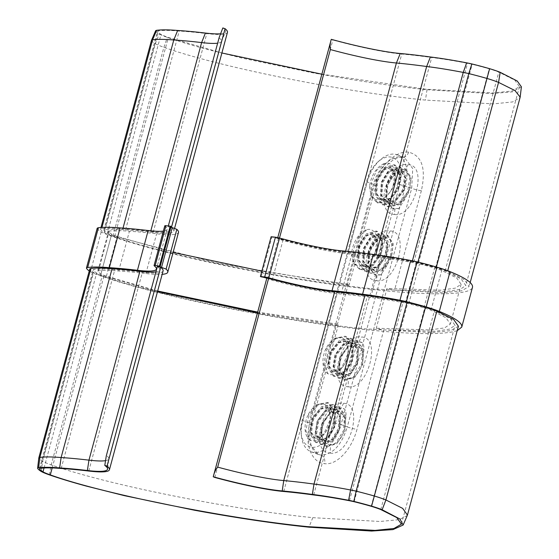<?xml version="1.0" encoding="UTF-8"?>
<svg xmlns="http://www.w3.org/2000/svg" width="559" height="559" viewBox="0 0 559 559"><rect width="100%" height="100%" fill="white"/><g stroke="black" fill="none" stroke-linecap="round" stroke-linejoin="round"><path stroke-width="0.42" stroke-dasharray="2.79 2.1" d="M271.122 236.743L271.891 237.037A5.283 0.65 15.1 0 1 278.354 238.749L282.917 240.461A88.525 10.907 -164.9 0 0 351.842 254.247A300.288 37.006 15.1 0 1 381.427 257.671A148.17 18.258 15.1 0 1 416.106 263.261A20.508 2.529 15.1 0 1 419.488 263.974A52.364 6.456 15.1 0 1 434.643 268.027A15.058 1.859 15.1 0 1 441.743 270.465L456.703 277.991L461.119 284.279L455.333 288.123L440.569 290.184L386.996 288.451L376.27 328.217A6.918 0.852 -164.9 0 0 383.809 329.894L435.244 331.27L449.45 329.153L455.068 325.303L450.442 318.77L434.427 310.72A19.9 2.453 -164.9 0 0 424.861 307.443A57.207 7.05 -164.9 0 0 407.777 302.88A25.351 3.123 -164.9 0 0 403.144 301.895A153.012 18.859 -164.9 0 0 367.354 296.116A305.13 37.6 -164.9 0 0 337.37 292.65A83.682 10.314 15.1 0 1 268.467 278.613L266.888 277.963M266.818 278.235A5.283 0.65 15.1 0 1 267.621 278.522L272.191 280.227A88.525 10.907 -164.9 0 0 341.109 294.013A300.288 37.006 15.1 0 1 370.701 297.437A148.17 18.258 15.1 0 1 405.373 303.027A20.508 2.529 15.1 0 1 408.762 303.747A52.364 6.456 15.1 0 1 423.918 307.799A15.058 1.859 15.1 0 1 431.017 310.231L445.97 317.764L450.393 324.045L444.608 327.888L429.843 329.957L376.27 328.217M458.408 326.204L450.91 330.6L431.758 332.556L363.762 328.762C278.85 320.23 155.206 295.005 102.185 275.957A23.359 2.879 15.1 0 1 93.57 272.373A60.665 7.477 15.1 0 1 89.782 268.984M155.947 271.842A80.223 9.887 -164.9 0 0 159.748 270.004A80.223 9.887 -164.9 0 0 157.442 266.552L106.476 455.452A80.223 9.887 -164.9 0 1 108.816 458.729L107.601 469.064M163.088 270.905A83.682 10.314 15.1 0 1 142.412 272.205A305.13 37.6 -164.9 0 0 114.833 269.634A153.012 18.859 -164.9 0 0 94.045 269.473A25.351 3.123 -164.9 0 0 93.136 269.878A57.207 7.05 -164.9 0 0 96.651 273.016A19.9 2.453 -164.9 0 0 103.953 276.055L157.512 291.595M257.489 312.795L336.511 324.933A6.918 0.852 -164.9 0 0 338.342 324.842A6.918 0.852 -164.9 0 0 337.489 324.15L257.678 312.09M157.666 291.008L106.434 276.188A15.058 1.859 15.1 0 1 100.969 273.924A52.364 6.456 15.1 0 1 97.825 271.129A20.508 2.529 15.1 0 1 98.517 270.842A148.17 18.258 15.1 0 1 118.69 271.003A300.288 37.006 15.1 0 1 145.892 273.54A88.525 10.907 -164.9 0 0 162.166 274.343M457.199 330.669C444.16 334.89 413.877 334.575 366.341 329.726C280.597 320.999 157.128 295.99 100.417 275.866A26.825 3.305 15.1 0 1 90.481 271.716A64.124 7.903 15.1 0 1 89.258 270.933M97.168 228.324A64.124 7.903 -164.9 0 0 101.207 231.95A26.825 3.305 -164.9 0 0 111.15 236.094C167.861 256.225 291.33 281.233 377.073 289.96C433.728 295.949 470.797 294.928 472.481 287.333M164.786 225.808A5.192 0.643 -164.9 0 0 164.933 226.032A76.765 9.461 15.1 0 1 167.141 229.337A76.765 9.461 15.1 0 1 163.354 231.112M170.844 227.003A5.283 0.65 15.1 0 1 170.404 226.591A5.283 0.65 15.1 0 1 170.991 226.451M173.094 252.409L117.166 236.422A15.058 1.859 15.1 0 1 111.702 234.158A52.364 6.456 15.1 0 1 108.551 231.363A20.508 2.529 15.1 0 1 109.243 231.077A148.17 18.258 15.1 0 1 129.422 231.237A300.288 37.006 15.1 0 1 156.625 233.774A88.525 10.907 -164.9 0 0 178.496 232.404M174.541 228.477L173.821 231.14A83.682 10.314 -164.9 0 1 153.145 232.432A305.13 37.6 15.1 0 0 125.565 229.868A153.012 18.859 15.1 0 0 104.778 229.707A25.351 3.123 15.1 0 0 103.862 230.105A57.207 7.05 15.1 0 0 107.384 233.25A19.9 2.453 15.1 0 0 114.686 236.289L216.92 263.037L347.244 285.167A6.918 0.852 15.1 0 0 349.075 285.076A6.918 0.852 15.1 0 0 348.215 284.384L261.836 271.143M173.821 231.14A83.682 10.314 -164.9 0 0 171.41 227.534L168.175 226.786A80.223 9.887 15.1 0 1 170.481 230.238A80.223 9.887 15.1 0 1 150.657 231.482A308.589 38.026 -164.9 0 0 122.812 228.883A156.471 19.285 -164.9 0 0 101.584 228.729A28.809 3.55 -164.9 0 0 100.515 229.211A60.665 7.477 -164.9 0 0 104.295 232.6A23.359 2.879 -164.9 0 0 112.918 236.191C165.939 255.232 289.576 280.464 374.495 288.989L442.483 292.79L461.636 290.834L469.134 286.439L464.368 279.717L447.598 271.297A23.359 2.879 -164.9 0 0 436.258 267.419A60.665 7.477 -164.9 0 0 417.811 262.492A28.809 3.55 -164.9 0 0 412.283 261.312A156.471 19.285 -164.9 0 0 375.69 255.407A308.589 38.026 -164.9 0 0 345.427 251.906A80.223 9.887 15.1 0 1 279.374 238.448L277.62 238.197L279.2 238.84A83.682 10.314 -164.9 0 0 348.103 252.885A305.13 37.6 15.1 0 1 378.08 256.35A153.012 18.859 15.1 0 1 413.877 262.122A25.351 3.123 15.1 0 1 418.502 263.107A57.207 7.05 15.1 0 1 435.587 267.677A19.9 2.453 15.1 0 1 445.16 270.947L461.175 278.997L465.794 285.537L460.176 289.387L445.977 291.505L394.542 290.128A6.918 0.852 15.1 0 1 386.996 288.451M380.91 274.783L374.586 274.7L367.759 265.665L368.807 250.39L376.752 237.687L386.549 234.857L391.978 242.76L390.343 256.665L382.195 269.068L371.518 273.267L369.429 272.771L362.602 263.722L363.65 248.455L371.588 235.758L381.385 232.928L386.814 240.838L385.186 254.736L377.032 267.132L366.355 271.339L364.258 270.836L357.439 261.801L358.494 246.519L366.431 233.823L376.221 231L381.657 238.91L380.022 252.808L371.868 265.211L361.198 269.41L359.102 268.907L353.169 262.674L351.842 251.599A20.753 12.55 110.5 0 1 367.13 229.581L358.696 236.653L353.47 249.335L354.015 262.094L360.338 269.375L362.435 269.871L373.112 265.665L381.266 253.262L382.887 239.357L377.458 231.461L367.661 234.284L359.723 246.987L358.668 262.255L365.488 271.297L367.598 271.8L378.268 267.6L386.416 255.204L388.051 241.299L382.615 233.389L372.825 236.212L364.887 248.909L363.832 264.19L370.659 273.232L381.741 270.884L390.972 258.663L393.312 243.878L387.778 235.318L377.856 238.26L369.925 251.236C374.418 241.621 379.917 237.121 386.437 237.736C392.215 239.629 393.934 245.513 391.6 255.379L387.024 265.455L380.91 274.783L376.913 275.308L374.998 274.853L368.556 266.112L369.925 251.236M101.207 231.95L90.481 271.716M321.97 428.942L321.942 440.345L326.994 446.62L336.784 443.797L344.728 431.101L345.776 415.819L338.957 406.777L327.867 409.118L318.637 421.346L316.296 436.125L321.837 444.691L331.627 441.862L339.565 429.165L340.62 413.898L333.793 404.849L322.711 407.19L313.487 419.404L311.139 434.203L316.673 442.756L326.463 439.933L334.408 427.23L335.456 411.955L328.636 402.92L317.959 404.968L308.799 416.385L305.815 430.8L310.294 440.226C317.198 443.895 328.58 432.945 329.782 420.487A17.015 10.286 -69.5 0 0 328.28 408.391C324.437 399.419 312.418 404.569 307.401 416.301L316.583 404.611L327.399 402.459L334.233 411.508L333.171 426.769L325.24 439.465L315.444 442.302L309.91 433.742L312.243 418.957L321.481 406.728L332.563 404.388L339.39 413.429L338.335 428.711L330.397 441.407L320.6 444.23L315.066 435.664L317.414 420.878L326.638 408.664L337.727 406.316L344.554 415.358L343.499 430.626L335.561 443.336L325.764 446.159L320.23 437.606L322.571 422.8L331.808 410.592L342.884 408.252L344.658 409.153C346.07 411.529 346.412 414.694 345.693 418.649L344.749 429.012C341.745 438.948 336.993 444.286 330.509 445.013C324.024 444.293 321.173 438.941 321.97 428.942C325.576 415.526 331.962 408.503 341.144 407.867L344.658 409.153M310.294 440.226A20.753 12.55 110.5 0 1 307.401 416.301M328.182 373.943A20.753 12.55 110.5 0 1 325.282 350.025C330.306 338.286 342.318 333.143 346.168 342.115A17.015 10.286 -69.5 0 1 347.663 354.203C346.468 366.662 335.086 377.618 328.182 373.943L323.703 364.517L326.687 350.109L335.84 338.691L346.517 336.637L345.287 336.176L352.114 345.224L351.059 360.492L343.128 373.188L333.325 376.018L327.791 367.466L330.131 352.673L339.369 340.452L350.444 338.104L357.271 347.146L356.216 362.428L348.278 375.124L338.488 377.947L332.954 369.387L335.295 354.595L344.519 342.387L355.608 340.04L362.435 349.082L361.38 364.342L353.442 377.052L343.645 379.875L338.111 371.323L340.459 356.523L349.689 344.309L360.772 341.968L362.539 342.87C363.951 345.245 364.293 348.411 363.574 352.366L362.637 362.735C359.626 372.671 354.881 378.003 348.397 378.736C341.905 378.017 339.061 372.657 339.858 362.658C343.457 349.249 349.85 342.22 359.032 341.584L362.539 342.87M335.428 423.163L399.811 184.554A26.979 16.309 -69.5 0 0 396.52 160.07A26.979 16.309 -69.5 0 0 377.814 162.026A26.979 16.309 -69.5 0 0 366.697 181.081L302.314 419.69A26.979 16.309 -69.5 0 0 301.119 433.539A26.979 16.309 -69.5 0 0 316.687 446.767A26.979 16.309 -69.5 0 0 335.428 423.163L341.074 424.588A31.129 18.824 110.5 0 1 311.063 451.742A31.129 18.824 110.5 0 1 301.49 436.558A31.129 18.824 110.5 0 1 302.866 420.578L367.249 181.968A31.129 18.824 110.5 0 1 380.071 159.986A31.129 18.824 110.5 0 1 397.26 154.815A31.129 18.824 110.5 0 1 405.457 185.979L341.074 424.588L347.293 426.915L411.676 188.306L412.738 168.573L404.457 157.512L401.628 156.848C391.503 155.402 377.493 168.322 373.468 184.295L309.085 422.904L308.861 442.924L318.253 454.432M398.798 208.5L392.467 208.416L385.647 199.381L386.695 184.107L394.64 171.403L404.43 168.58L409.964 177.14L407.616 191.94L398.392 204.147L387.31 206.488L380.483 197.439L381.538 182.171L389.476 169.475L399.266 166.645L404.807 175.205L402.466 189.997L393.236 202.218L382.146 204.559L375.327 195.524L376.375 180.243L384.319 167.539L394.109 164.716L399.643 173.283L397.295 188.076L388.079 200.283L376.983 202.631L371.057 196.398L369.73 185.315C370.044 199.13 375.236 203.043 385.305 197.047A17.015 10.286 -69.5 0 0 393.068 185.93C398.476 173.912 393.466 161.237 385.018 163.298L376.577 170.369L371.351 183.045L371.896 195.811L378.219 203.092L389.295 200.751L398.532 188.53L400.873 173.73L395.339 165.178L385.542 168.007L377.604 180.711L376.549 195.978L383.376 205.02L394.465 202.672L403.689 190.465L406.037 175.673L400.503 167.106L390.706 169.929L382.768 182.625L381.713 197.907L388.54 206.949L399.622 204.601L408.86 192.38L411.193 177.594L405.659 169.042L395.737 171.976L387.806 184.952C392.299 175.337 397.805 170.844 404.325 171.459C410.096 173.353 411.822 179.236 409.488 189.103L404.912 199.172L398.798 208.5L394.801 209.024L392.879 208.57L386.437 199.829L387.806 184.952M369.73 185.315A20.753 12.55 110.5 0 1 385.018 163.298M367.13 229.581C375.585 227.52 380.588 240.188 375.187 252.207A17.015 10.286 -69.5 0 1 367.424 263.331C357.348 269.319 352.156 265.413 351.842 251.599M302.314 419.69L302.866 420.578L309.085 422.904A6.918 0.852 15.1 0 1 311.517 424.26C308.526 433.665 310.504 444.936 311.817 447.004C313.459 450.98 315.604 453.461 318.267 454.432L321.146 455.11C332.878 454.46 341.591 445.055 347.293 426.915A6.918 0.852 -164.9 0 0 356.984 429.312C351.925 449.08 336.937 465.493 324.52 463.67C311.845 462.859 304.068 443.958 309.686 424.351L336.511 324.933M407.301 515.496L399.196 519.667L379.889 521.477L312.795 517.662C227.876 509.13 104.24 483.898 51.218 464.857A23.359 2.879 15.1 0 1 42.596 461.266L93.57 272.373M330.222 453.069C349.745 456.836 364.307 403.598 343.652 403.291C322.892 399.385 308.673 452.315 330.222 453.069L330.509 445.013M348.103 386.793C367.794 390.413 382.097 337.329 361.533 337.014C340.773 333.108 326.554 386.038 348.103 386.793L348.397 378.736M41.275 471.496L42.596 461.266A60.665 7.477 15.1 0 1 38.816 457.884M105.441 460.672A80.223 9.887 -164.9 0 0 108.781 458.904A80.223 9.887 -164.9 0 0 108.816 458.729M61.183 468.477L114.833 269.634M40.395 468.316L94.045 269.473M39.479 468.721L93.136 269.878M44.049 467.981L96.651 273.016M371.211 506.286L424.861 307.443M354.127 501.716L407.777 302.88M349.494 500.731L403.144 301.895M313.697 494.96L367.354 296.116M347.663 354.203L341.633 367.892L332.312 371.651L327.888 364.678L329.929 352.589L337.615 342.611L346.818 340.738L352.533 348.194L351.786 360.772L345.392 371.218L337.475 373.58L333.052 366.606L335.086 354.525L342.772 344.547L351.981 342.667L357.69 350.123L356.942 362.693L350.549 373.153L342.639 375.515L338.209 368.535L340.256 356.446L347.936 346.475L357.138 344.603L362.637 351.255L362.637 362.735M363.574 352.366L357.851 344.861L348.648 346.741L340.962 356.712L338.922 368.793L343.345 375.781L351.262 373.419L357.655 362.959L358.403 350.388L352.687 342.933L343.485 344.812L335.798 354.79L333.765 366.879L338.181 373.845L346.105 371.483L352.498 361.023L353.246 348.467L347.53 341.004L338.321 342.884L330.642 352.848L328.601 364.936L333.024 371.917L339.844 370.442L346.035 362.456L348.606 351.415L346.168 342.115M329.782 420.487L323.745 434.175L314.431 437.935L310.007 430.961L312.048 418.873L319.734 408.895L328.937 407.022L334.645 414.478L333.898 427.048L327.511 437.501L319.594 439.863L315.164 432.883L317.205 420.808L324.891 410.83L334.093 408.95L339.809 416.406L339.061 428.977L332.668 439.43L324.751 441.792L320.328 434.818L322.368 422.73L330.055 412.759L339.257 410.879L344.756 417.538L344.749 429.012M345.693 418.649L339.963 411.144L330.767 413.024L323.081 422.995L321.041 435.077L325.464 442.057L333.381 439.695L339.767 429.242L340.522 416.672L334.806 409.216L325.604 411.096L317.917 421.074L315.877 433.155L320.3 440.129L328.224 437.76L334.61 427.307L335.358 414.743L329.642 407.287L320.44 409.167L312.754 419.131L310.72 431.213L315.136 438.2L321.956 436.719L328.147 428.732L330.718 417.699L328.28 408.391M325.282 350.025L334.471 338.335L345.287 336.176M339.858 362.658L339.83 374.069L344.882 380.337L354.665 377.521L362.609 364.817L363.664 349.536L356.838 340.501L345.755 342.842L336.525 355.063L334.177 369.848L339.718 378.408L349.515 375.578L357.453 362.889L358.501 347.614L351.681 338.565L340.599 340.906L331.368 353.12L329.02 367.92L334.555 376.48L344.344 373.657L352.289 360.946L353.344 345.679L346.517 336.637M348.215 284.384L337.489 324.15M521.393 86.813L512.31 91.907L490.935 93.591L427.006 89.726C393.683 86.275 355.58 80.636 312.698 72.81L242.431 58.206L204.14 48.584C189.878 44.699 177.615 40.968 167.344 37.39A21.843 2.69 15.1 0 1 159.308 34.043A59.149 7.288 15.1 0 1 155.64 30.766M220.463 33.799A81.747 10.076 -164.9 0 0 225.543 31.968A81.747 10.076 -164.9 0 0 222.824 27.95M227.471 32.296A83.682 10.314 15.1 0 1 206.795 33.596A305.13 37.6 -164.9 0 0 179.215 31.024A153.012 18.859 -164.9 0 0 158.428 30.864A25.351 3.123 -164.9 0 0 157.512 31.269A57.207 7.05 -164.9 0 0 161.034 34.406A19.9 2.453 -164.9 0 0 168.336 37.446L221.888 52.986M321.872 74.186L425.567 89.188L493.087 92.955L512.058 91.019L519.451 86.694L514.825 80.161L498.81 72.111A19.9 2.453 -164.9 0 0 489.244 68.834A57.207 7.05 -164.9 0 0 472.159 64.271A25.351 3.123 -164.9 0 0 467.527 63.286A153.012 18.859 -164.9 0 0 431.73 57.507A305.13 37.6 -164.9 0 0 401.753 54.041A83.682 10.314 15.1 0 1 332.85 39.996L331.284 39.389M347.244 285.167L374.069 185.742C379.051 166.058 396.163 150.35 408.573 152.153C421.975 155.556 426.238 168.406 421.367 190.703A6.918 0.852 15.1 0 1 411.676 188.306L399.811 184.554M104.295 232.6L155.269 43.7A23.359 2.879 -164.9 0 0 163.885 47.291C216.906 66.332 340.55 91.564 425.462 100.096L493.457 103.89L512.61 101.934L520.108 97.539M394.605 214.46C414.352 218.115 428.529 164.842 408.035 164.681C387.345 160.733 373.007 213.65 394.605 214.46L394.801 209.024M376.717 280.744C396.387 284.377 410.725 231.293 390.147 230.965C369.464 227.017 355.119 279.933 376.717 280.744L376.913 275.308M100.515 229.211L100.983 227.478M151.482 40.318A60.665 7.477 -164.9 0 0 155.269 43.7L159.308 34.043M101.584 228.729L101.941 227.408M122.812 228.883L123.022 228.1M168.175 226.786L219.142 37.886A80.223 9.887 15.1 0 1 221.448 41.338A80.223 9.887 15.1 0 1 221.392 41.513A80.223 9.887 15.1 0 1 217.647 43.176M125.565 229.868L179.215 31.024M104.778 229.707L158.428 30.864M103.862 230.105L157.512 31.269M107.384 233.25L161.034 34.406M435.587 267.677L489.244 68.834M418.502 263.107L472.159 64.271M413.877 262.122L467.527 63.286M378.08 256.35L431.73 57.507M375.69 255.407L375.858 254.785M412.283 261.312L412.409 260.85M417.811 262.492L417.929 262.073M436.258 267.419L436.369 267.006M391.6 255.379L383.921 267.572L373.573 270.332L367.857 262.87L368.612 250.313L374.998 239.853L382.922 237.491L387.338 244.465L385.305 256.553L377.618 266.524L368.416 268.404L362.7 260.941L363.448 248.378L369.841 237.917L377.758 235.563L382.181 242.536L380.141 254.624L372.462 264.589L363.252 266.475L357.536 259.013L358.284 246.449L364.678 235.989L372.594 233.627L376.99 240.391L375.187 252.207M367.424 263.331L373.873 256.462L377.5 247.078L377.213 238.539L373.307 233.893L365.39 236.261L358.997 246.715L358.249 259.271L363.965 266.741L373.167 264.861L380.847 254.89L382.894 242.802L378.464 235.828L370.554 238.183L364.161 248.643L363.413 261.214L369.122 268.669L378.331 266.79L386.017 256.812L388.051 244.737L383.628 237.757L375.718 240.111L369.324 250.565L368.57 263.135L374.285 270.598L380.651 270.304L387.024 265.455M409.488 189.103L401.802 201.296L391.461 204.056L385.745 196.593L386.493 184.03L392.886 173.57L400.803 171.208L405.226 178.181L403.186 190.27L395.499 200.248L386.297 202.12L380.581 194.658L381.336 182.094L387.729 171.641L395.639 169.279L400.062 176.253L398.029 188.341L390.343 198.312L381.14 200.192L375.424 192.736L376.172 180.173L382.566 169.705L390.482 167.351L394.871 174.115L393.068 185.93M385.305 197.047L391.754 190.186L395.381 180.802L395.101 172.256L391.188 167.616L383.271 169.978L376.878 180.431L376.13 192.995L381.846 200.457L391.048 198.578L398.735 188.614L400.775 176.518L396.352 169.545L388.442 171.899L382.042 182.36L381.294 194.93L387.01 202.386L396.219 200.506L403.898 190.535L405.939 178.454L401.509 171.473L393.599 173.835L387.205 184.288L386.458 196.859L392.166 204.321L398.532 204.028L404.912 199.172M100.969 273.924L111.702 234.158M97.825 271.129L108.551 231.363M98.517 270.842L109.243 231.077M118.69 271.003L129.422 231.237M261.165 276.803L271.891 237.037M272.191 280.227L282.917 240.461M370.701 297.437L381.427 257.671M405.373 303.027L416.106 263.261M408.762 303.747L419.488 263.974M423.918 307.799L434.643 268.027M431.017 310.231L441.743 270.465M362.435 269.871L361.198 269.41M366.229 271.325L367.466 271.786M361.065 269.396L362.309 269.857M111.15 236.094L100.417 275.866M164.933 226.032L154.2 265.798M366.697 181.081L367.249 181.968L373.468 184.295A6.918 0.852 -164.9 0 1 375.9 185.651C378.485 176.777 382.635 169.531 388.358 163.92C392.614 160.119 396.017 157.268 402.69 157.1L404.457 157.505M52.183 467.932L103.953 276.055M383.809 329.894L356.984 429.312M380.777 509.556L434.427 310.72M49.311 474.843L51.218 464.857L102.185 275.957M88.762 471.041L142.412 272.205M283.72 491.494L337.37 292.65M214.817 477.449L268.467 278.613M359.032 341.584L361.533 337.014M343.652 403.291L341.144 407.867M312.795 517.662L308.973 527.179M374.069 185.742A6.918 0.852 -164.9 0 0 375.9 185.651L349.075 285.076M338.342 324.842L311.517 424.26A6.918 0.852 15.1 0 1 309.686 424.351M321.146 455.11A6.918 5.443 -84 0 1 324.632 463.194A6.918 5.443 -84 0 1 324.52 463.67M421.367 190.703L394.542 290.128M114.686 236.289L168.336 37.446M445.16 270.947L498.81 72.111M447.598 271.297L447.745 270.745M112.918 236.191L163.885 47.291L167.344 37.39M150.657 231.482L150.832 230.818M153.145 232.432L206.795 33.596M348.103 252.885L401.753 54.041M279.2 238.84L332.85 39.996M279.374 238.448L279.486 238.036M345.427 251.906L345.623 251.201M386.437 237.736L390.147 230.965M408.035 164.681L404.325 171.459M367.598 271.8L366.355 271.339M427.006 89.726L425.462 100.096M408.573 152.153A6.918 5.443 -84 0 1 402.766 157.107A6.918 5.443 -84 0 1 401.628 156.848M106.434 276.188L117.166 236.422M145.892 273.54L156.625 233.774M267.621 278.522L278.354 238.749M341.109 294.013L351.842 254.247M461.119 284.279L450.393 324.045M377.458 231.461L376.221 230.993M365.502 271.304L364.258 270.836M360.338 269.368L359.102 268.907M167.141 229.337L156.415 269.11M318.19 454.404L311.063 451.742M401.418 524.146L455.068 325.303M108.781 458.904L159.748 270.004M357.851 344.861L357.138 344.603M352.687 342.933L351.981 342.667M347.53 341.004L346.818 340.738M343.345 375.781L342.639 375.515M338.181 373.845L337.475 373.58M333.024 371.917L332.312 371.651M339.963 411.144L339.257 410.879M334.806 409.216L334.093 408.95M329.642 407.287L328.937 407.022M325.464 442.057L324.751 441.792M320.3 440.129L319.594 439.863M315.136 438.2L314.431 437.935M356.838 340.501L355.608 340.04M351.681 338.565L350.444 338.104M344.882 380.337L343.645 379.875M339.718 378.408L338.488 377.947M334.555 376.48L333.325 376.018M338.957 406.777L337.727 406.316M333.793 404.849L332.563 404.388M328.636 402.92L327.399 402.459M326.994 446.62L325.764 446.159M321.83 444.691L320.6 444.23M316.673 442.756L315.444 442.302M301.119 433.539L301.49 436.558M404.381 157.484L397.26 154.815M519.451 86.694L465.794 285.537M470.189 282.533L469.134 286.439M221.448 41.338L170.481 230.238M168.322 225.962L168.119 226.709M277.774 237.61L277.62 238.197M383.628 237.757L382.922 237.491M378.464 235.828L377.758 235.563M373.307 233.893L372.594 233.627M374.285 270.598L373.573 270.332M369.122 268.669L368.416 268.404M363.965 266.741L363.252 266.475M401.509 171.473L400.803 171.208M396.352 169.545L395.639 169.279M391.188 167.616L390.482 167.351M392.166 204.321L391.461 204.056M387.01 202.386L386.297 202.12M381.846 200.457L381.14 200.192M387.778 235.318L386.549 234.857M382.615 233.389L381.378 232.928M374.998 274.853L374.586 274.7M370.659 273.232L369.422 272.771M405.659 169.042L404.43 168.58M400.503 167.106L399.266 166.645M395.339 165.178L394.109 164.716M392.851 208.563L392.467 208.416M388.54 206.949L387.31 206.488M383.376 205.02L382.146 204.559M378.219 203.092L376.983 202.631M221.392 41.513L225.543 31.968M377.814 162.026L380.071 159.986M170.404 226.591L159.671 266.357"/><path stroke-width="0.84" d="M213.238 476.806L266.888 277.963L268.648 278.214A80.223 9.887 -164.9 0 0 334.701 291.679A308.589 38.026 15.1 0 1 364.964 295.173A156.471 19.285 15.1 0 1 401.551 301.084A28.809 3.55 15.1 0 1 407.085 302.265A60.665 7.477 15.1 0 1 425.525 307.184A23.359 2.879 15.1 0 1 436.872 311.063L453.642 319.489L458.408 326.204L407.434 515.105L403.151 525.041L399.978 519.052L382.146 509.752A21.843 2.69 -164.9 0 0 371.581 506.14A59.149 7.288 -164.9 0 0 353.826 501.395A27.286 3.361 -164.9 0 0 348.599 500.277A154.948 19.097 -164.9 0 0 312.362 494.429A307.066 37.837 -164.9 0 0 282.225 490.949A81.747 10.076 15.1 0 1 213.265 476.778L214.817 477.449A83.682 10.314 -164.9 0 0 283.72 491.494A305.13 37.6 15.1 0 1 313.697 494.96A153.012 18.859 15.1 0 1 349.494 500.731A25.351 3.123 15.1 0 1 354.127 501.716A57.207 7.05 15.1 0 1 371.211 506.286A19.9 2.453 15.1 0 1 380.777 509.556L396.792 517.606L401.418 524.146L394.025 528.472L375.054 530.407L307.527 526.634C223.174 518.214 100.033 492.898 50.303 474.898A19.9 2.453 15.1 0 1 43.001 471.859A57.207 7.05 15.1 0 1 39.479 468.721A25.351 3.123 15.1 0 1 40.395 468.316A153.012 18.859 15.1 0 1 61.183 468.477A305.13 37.6 15.1 0 1 88.762 471.041A83.682 10.314 -164.9 0 0 109.438 469.749A83.682 10.314 -164.9 0 0 107.028 466.143L104.792 465.402A81.747 10.076 15.1 0 1 107.601 469.064A81.747 10.076 15.1 0 1 87.372 470.51A307.066 37.837 -164.9 0 0 59.638 467.925A154.948 19.097 -164.9 0 0 38.606 467.764A27.286 3.361 -164.9 0 0 37.607 468.218A59.149 7.288 -164.9 0 0 41.275 471.496A21.843 2.69 -164.9 0 0 49.311 474.843C59.582 478.42 71.845 482.151 86.107 486.037L124.398 495.658L194.665 510.262C237.547 518.088 275.65 523.727 308.973 527.179L371.616 531.05L392.942 529.604L403.151 525.041M38.606 467.764L39.885 457.395A28.809 3.55 15.1 0 0 38.816 457.884L89.782 268.984A28.809 3.55 15.1 0 1 90.858 268.495A156.471 19.285 15.1 0 1 112.079 268.655A308.589 38.026 15.1 0 1 139.925 271.248A80.223 9.887 -164.9 0 0 155.947 271.842M157.442 266.552L160.685 267.307A83.682 10.314 15.1 0 1 163.088 270.905L109.438 469.749M157.512 291.595L257.489 312.795M257.678 312.09L157.666 291.008M162.166 274.343A88.525 10.907 -164.9 0 0 167.763 272.17A88.525 10.907 -164.9 0 0 166.1 269.103L161.53 267.391A5.283 0.65 15.1 0 1 159.671 266.357A5.283 0.65 15.1 0 1 160.265 266.224L155.192 265.483L165.925 225.71L170.222 226.164L159.49 265.93M89.258 270.933A64.124 7.903 15.1 0 1 86.435 268.089A32.268 3.976 15.1 0 1 87.665 267.516A159.93 19.712 15.1 0 1 109.326 267.67A312.048 38.452 15.1 0 1 137.437 270.29A76.765 9.461 -164.9 0 0 156.415 269.11A76.765 9.461 -164.9 0 0 154.2 265.798A5.192 0.643 15.1 0 1 154.053 265.574A5.192 0.643 15.1 0 1 155.192 265.483M461.748 327.106L472.481 287.333C473.361 283.357 465.878 278.13 450.037 271.639A26.825 3.305 -164.9 0 0 436.921 267.16A64.124 7.903 -164.9 0 0 417.126 261.878A32.268 3.976 -164.9 0 0 410.69 260.501A159.93 19.712 -164.9 0 0 373.3 254.464A312.048 38.452 -164.9 0 0 342.758 250.935A76.765 9.461 15.1 0 1 279.556 238.057A5.192 0.643 -164.9 0 0 275.419 237.198L271.122 236.743L260.389 276.516L264.687 276.964A5.192 0.643 15.1 0 1 268.823 277.823A76.765 9.461 -164.9 0 0 332.032 290.701A312.048 38.452 15.1 0 1 362.574 294.23A159.93 19.712 15.1 0 1 399.958 300.267A32.268 3.976 15.1 0 1 406.4 301.65A64.124 7.903 15.1 0 1 426.189 306.933A26.825 3.305 15.1 0 1 439.311 311.412C455.152 317.896 462.628 323.13 461.748 327.106L457.199 330.669M260.389 276.516L261.165 276.803A5.283 0.65 15.1 0 1 266.818 278.235M163.354 231.112A76.765 9.461 15.1 0 1 148.17 230.525A312.048 38.452 -164.9 0 0 120.059 227.904A159.93 19.712 -164.9 0 0 98.398 227.751A32.268 3.976 -164.9 0 0 97.168 228.324L86.435 268.089M165.925 225.71A5.192 0.643 -164.9 0 0 164.786 225.808L154.053 265.574M160.265 266.224L170.991 226.451L170.222 226.164M167.763 272.17L178.496 232.404A88.525 10.907 -164.9 0 0 176.826 229.337L172.263 227.625A5.283 0.65 15.1 0 1 170.844 227.003M261.836 271.143L173.094 252.409M98.398 227.751L87.665 267.516M120.059 227.904L109.326 267.67M373.3 254.464L362.574 294.23M410.69 260.501L399.958 300.267M417.126 261.878L406.4 301.65M436.921 267.16L426.189 306.933M213.265 476.778C214.034 473.096 215.508 469.874 217.675 467.114A80.223 9.887 -164.9 0 0 283.734 480.572A308.589 38.026 15.1 0 1 313.99 484.073A156.471 19.285 15.1 0 1 350.584 489.977A28.809 3.55 15.1 0 1 356.118 491.158A60.665 7.477 15.1 0 1 374.558 496.085A23.359 2.879 15.1 0 1 385.899 499.963L402.669 508.383L407.434 515.105M59.638 467.925L61.113 457.548A156.471 19.285 15.1 0 0 39.885 457.395L90.858 268.495M87.372 470.51L88.958 460.148A308.589 38.026 15.1 0 0 61.113 457.548L112.079 268.655M139.925 271.248L88.958 460.148A80.223 9.887 -164.9 0 0 105.441 460.672M104.792 465.402L106.301 455.83L157.393 266.475M43.001 471.859L44.049 467.981M312.362 494.429L313.99 484.073L364.964 295.173M348.599 500.277L350.584 489.977L401.551 301.084M353.826 501.395L356.118 491.158L407.085 302.265M371.581 506.14L425.525 307.184M38.816 457.884L37.607 468.218M471.859 63.943A59.149 7.288 15.1 0 1 489.614 68.687A21.843 2.69 15.1 0 1 500.179 72.3L517.201 80.978L521.393 86.813L520.177 97.147L514.958 90.558L498.565 82.397A23.359 2.879 -164.9 0 0 487.224 78.519A60.665 7.477 -164.9 0 0 468.784 73.592A28.809 3.55 -164.9 0 0 463.25 72.411A156.471 19.285 -164.9 0 0 426.657 66.507A308.589 38.026 -164.9 0 0 396.401 63.006A80.223 9.887 15.1 0 1 330.348 49.548C329.831 46.173 330.145 42.764 331.298 39.326A81.747 10.076 -164.9 0 0 400.258 53.496A307.066 37.837 15.1 0 1 430.395 56.983A154.948 19.097 15.1 0 1 466.639 62.832A27.286 3.361 15.1 0 1 471.852 63.943L468.784 73.592L417.929 262.073M100.983 227.478L151.482 40.318L155.64 30.766A27.286 3.361 15.1 0 1 156.639 30.312A154.948 19.097 15.1 0 1 177.671 30.472A307.066 37.837 15.1 0 1 205.405 33.058A81.747 10.076 -164.9 0 0 220.463 33.799M168.322 225.962L219.212 37.362L222.824 27.95L225.067 28.698A83.682 10.314 15.1 0 1 227.471 32.296L174.541 228.477M221.888 52.986L321.872 74.186M470.189 282.533L520.177 97.147M101.941 227.408L152.558 39.829A28.809 3.55 -164.9 0 0 151.482 40.318M123.022 228.1L173.779 39.982A156.471 19.285 -164.9 0 0 152.558 39.829L156.639 30.312M217.647 43.176A80.223 9.887 15.1 0 1 201.624 42.582A308.589 38.026 -164.9 0 0 173.779 39.982L177.671 30.472M375.858 254.785L426.657 66.507L430.395 56.983M412.409 260.85L463.25 72.411L466.639 62.832M436.369 267.006L489.614 68.687M166.1 269.103L176.826 229.337M264.687 276.964L275.419 237.198M279.556 238.057L268.823 277.823M148.17 230.525L137.437 270.29M342.758 250.935L332.032 290.701M450.037 271.639L439.311 311.412M50.303 474.898L52.183 467.932M382.146 509.752L385.899 499.963L436.872 311.063M107.028 466.143L160.685 267.307M217.675 467.114L268.648 278.214M282.225 490.949L283.734 480.572L334.701 291.679M447.745 270.745L498.565 82.397L500.179 72.3M150.832 230.818L201.624 42.582L205.405 33.058M171.473 227.31L225.067 28.698M279.486 238.036L330.348 49.548M345.623 251.201L396.401 63.006L400.258 53.496M161.53 267.391L172.263 227.625M331.27 39.354L277.774 237.61"/></g></svg>
